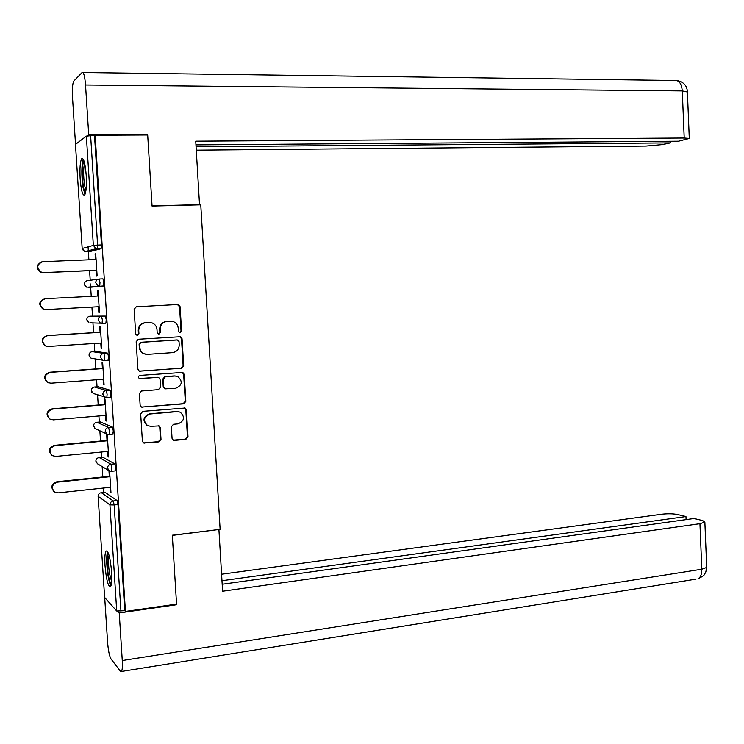<?xml version="1.0" encoding="UTF-8"?>
<svg xmlns="http://www.w3.org/2000/svg" width="744" height="744" viewBox="0 0 744 744"><rect width="100%" height="100%" fill="white"/><g stroke="black" fill="none" stroke-linecap="round" stroke-linejoin="round"><path stroke-width="1.12" d="M180.095 332.81L181.583 331.099L180.095 306.677L178.513 304.603L177.686 304.501L136.329 306.761L134.143 309.225L135.687 333.982L137.417 335.507L138.942 333.777L138.747 330.578C138.914 326.039 141.23 323.408 145.694 322.691L152.102 322.905C155.022 324.124 156.649 326.3 156.984 329.453L157.179 332.633L158.891 334.149L160.397 332.428L160.202 329.248C160.369 324.737 162.657 322.124 167.065 321.417L173.305 321.603C176.235 322.794 177.872 324.97 178.216 328.141L178.411 331.303L180.095 332.81M179.63 332.773L181.034 331.071L179.546 306.686L177.398 304.51M136.952 335.47L138.458 333.74L138.254 330.55L138.747 330.578M158.425 334.112L159.876 332.401L159.681 329.229L160.202 329.248M111.619 572.071C110.298 557.795 108.457 550.765 106.104 550.969C104.932 552.811 104.569 557.693 105.016 565.598C106.299 579.743 108.14 586.765 110.531 586.672C111.684 584.877 112.046 580.013 111.619 572.071M86.202 175.138C85.216 163.392 83.737 157.914 81.756 158.695C80.157 161.485 79.617 168.144 80.147 178.662C81.115 190.325 82.593 195.793 84.593 195.077C86.183 192.38 86.723 185.73 86.202 175.138M172.059 438.337L173.268 440.188L174.468 440.411L185.888 439.323L188 436.84L186.363 409.925L185.07 408.028L142.848 411.348L140.681 413.869L142.383 441.136L143.573 442.978L158.863 441.889L161.002 439.379L160.286 427.781L159.058 425.903L150.911 426.312L147.656 425.708C142.755 420.713 143.583 416.798 150.148 413.98L177.212 411.637L180.206 412.157C185.237 417.049 184.484 420.955 177.956 423.875L173.482 424.275L171.353 426.777L172.059 438.337M95.148 135.241L147.684 134.999L152.064 206.06L200.768 204.823L220.122 529.347L172.32 535.224L176.56 604.109L125.429 611.438L95.148 135.241L90.629 135.706L97.604 245.083L101.472 244.943L94.525 135.687M181.564 368.252L183.684 365.797L182.048 338.734L180.55 336.716L138.347 339.245L136.171 341.719L137.891 369.136L139.268 371.107L181.564 368.252L181.015 368.159L183.136 365.713L181.49 338.697L179.657 336.586M184.205 374.381L185.842 401.36L183.731 403.834L141.416 407.089L140.142 405.182L139.407 393.492L141.583 390.991L158.398 389.651L160.546 387.168L160.072 379.449L158.705 377.496L157.635 377.32L139.342 378.51C137.956 377.208 138.142 376.166 139.909 375.404L182.819 372.418L184.205 374.381L183.656 374.279L185.293 401.221L185.842 401.36M75.47 144.429L86.369 136.18L90.629 135.706M125.429 611.438L124.741 610.694L116.715 611.01L104.625 597.423M103.807 492.268L103.537 488.027M102.83 476.969L102.16 466.59M101.565 457.207L101.231 452.045M100.524 441.043L99.863 430.767M99.305 422.062L98.915 415.952M98.217 405.024L97.566 394.878M97.046 386.815L96.599 379.766M95.902 368.894L95.26 358.924M94.786 351.466L94.265 343.477M93.577 332.67L92.954 322.915M92.507 316.023L91.93 307.077M91.242 296.326L90.666 287.333M90.656 287.175L90.452 283.957M90.219 280.256L89.596 270.658M88.899 259.796L88.387 251.714M88.35 251.156L88.071 246.859M95.725 253.89L95.102 253.918L95.716 253.769L97.129 275.996L96.515 276.089L96.153 270.37M95.102 253.918L95.465 259.526M104.802 492.156L117.087 500.535L117.989 504.534L114.176 504.962L120.947 611.243M124.741 610.694L117.989 504.534M101.472 244.943L101.063 248.71L89.513 251.667M102.588 457.114L114.753 463.856L115.645 467.771L115.171 470.906M100.366 421.969L112.409 427.065L113.302 430.906L112.809 434.124M98.134 386.731L110.066 390.172L110.949 393.929L110.41 397.24M95.902 351.391L107.713 353.168L108.587 356.841L107.973 360.263M87.002 320.841L88.964 322.766L86.76 319.781C86.834 317.697 87.913 316.498 89.996 316.172L105.35 316.061L106.225 319.65L105.918 323.147L105.257 323.184M99.129 279.019C96.953 279.344 95.818 280.59 95.734 282.776L98.236 286.012L99.687 286.133L99.994 282.534L99.129 279.019L102.979 278.842L103.853 282.348L103.435 286.012L88.155 287.454L103.435 286.012M98.478 306.723L98.84 312.406L99.454 312.396L98.041 290.244L97.427 290.299L97.79 295.991M100.793 343.049L101.156 348.62L101.779 348.704L100.366 326.607L99.743 326.579L100.105 332.261M103.109 379.273L103.463 384.732L104.086 384.908L102.681 362.877L102.058 362.756L102.421 368.429M105.415 415.394L105.76 420.751L106.392 421.011L104.988 399.035L104.355 398.831L104.718 404.485M107.722 451.422L108.057 456.658L108.689 457.011L107.294 435.101L106.662 434.803L107.015 440.439M110.01 487.339L110.345 492.472L110.986 492.9L109.591 471.054L108.95 470.673L109.312 476.3M97.427 290.299L98.041 290.272M98.84 312.406L99.454 312.368M101.156 348.62L101.77 348.583M103.463 384.732L104.076 384.685M105.76 420.751L106.373 420.695M108.057 456.658L108.661 456.602M110.345 492.472L110.949 492.398M159.681 329.229C159.848 324.719 162.136 322.115 166.544 321.408L169.958 321.203M138.254 330.55C138.43 326.012 140.746 323.389 145.201 322.673L148.661 322.468M139.491 371.191L181.015 368.159M179.025 341.468L177.342 339.962L141.109 342.333L139.584 344.063L139.798 347.429C140.105 350.443 141.639 352.582 144.383 353.828L147.656 354.349L172.413 352.647C176.793 351.903 179.062 349.28 179.23 344.798L179.025 341.468M145.917 354.265L143.89 353.763C141.146 352.517 139.621 350.387 139.305 347.374L139.1 344.016L140.616 342.287L176.793 339.924M141.472 407.117L183.173 403.694L185.293 401.221M158.007 377.32L140.114 378.649M175.668 388.275C182.317 385.28 182.987 381.337 177.677 376.445L174.924 376.008L165.419 376.724L163.271 379.208L163.745 386.917L165.084 388.852L175.668 388.275M176.216 376.046L174.924 376.008M165.215 388.907L163.224 386.796L162.75 379.096L164.889 376.622L174.384 375.906M183.656 374.279L182.075 372.26M179.137 411.785L177.212 411.637M147.991 425.856L147.163 425.522C142.262 420.537 143.09 416.631 149.646 413.813L176.672 411.478M143.471 442.922L158.342 441.676L160.49 439.174L159.774 427.586L158.565 425.735M173.194 440.15L185.33 439.118L187.442 436.635L185.805 409.767L184.475 407.852M96.078 259.507L42.919 261.656C36.614 264.353 36.158 267.887 41.534 272.276L43.645 272.583L41.05 272.378C35.926 268.593 36.056 265.106 41.441 261.916M43.152 272.685L96.776 270.342M43.645 272.583L96.767 270.267M45.589 309.569L43.171 309.178C38.149 304.77 38.716 301.274 44.873 298.707M98.403 295.963L45.365 298.669C39.2 301.246 38.623 304.742 43.654 309.169L46.081 309.56L99.091 306.686M46.974 346.323L45.3 345.858C40.613 341.431 41.283 337.981 47.3 335.516L100.719 332.224M47.3 335.516L47.793 335.572C41.766 338.046 41.097 341.505 45.793 345.941L48.509 346.434L101.407 343.012M47.793 335.572L100.728 332.308M48.416 382.816L47.458 382.435C43.078 378.008 43.831 374.604 49.718 372.223L103.035 368.382M49.718 372.223L50.22 372.372C44.324 374.753 43.571 378.166 47.96 382.611L50.936 383.197L103.723 379.226M50.22 372.372L103.044 368.559M49.941 419.077L49.634 418.909C45.542 414.492 46.37 411.125 52.127 408.828L105.332 404.429M52.127 408.828L52.638 409.061C46.863 411.367 46.035 414.743 50.136 419.179L53.354 419.858L106.029 415.347M52.638 409.061L105.35 404.708M51.857 455.309L51.82 455.282C47.997 450.873 48.899 447.553 54.535 445.321L107.629 440.383M54.535 445.321L55.047 445.647C49.402 447.888 48.49 451.217 52.331 455.635L55.763 456.416L108.326 451.357M55.047 445.647L107.648 440.755M85.532 192.752C84.695 192.147 83.942 189.925 83.272 186.074C81.719 173.547 81.961 165.187 84.007 160.983M84.621 163.206C83.309 168.609 83.3 176.002 84.584 185.377L85.941 190.529M83.309 159.337C81.459 165.559 81.356 174.914 83.021 187.414L85.002 194.407M111.386 584.179C110.205 583.259 109.126 579.799 108.15 573.791C106.745 562.976 106.801 556.066 108.326 553.052M109.043 555.219C108.206 559.283 108.345 565.301 109.452 573.261L111.665 581.864M107.582 551.518C106.308 556.131 106.401 563.803 107.861 574.563C108.764 580.227 109.796 584.003 110.958 585.872M198.788 204.87L199.522 204.647L195.737 141.193L684.21 138.031L682.285 90.926L85.532 84.993L88.703 134.58L147.572 134.329L147.61 134.999M152.046 205.846L199.522 204.647M196.267 150.167L645.997 146.066L662.244 144.615L670.511 142.895L196.063 146.745M85.532 84.993C84.797 76.037 83.663 71.87 82.119 72.503L73.833 81.04C72.531 83.356 72.103 88.852 72.521 97.52L75.525 144.252M86.75 136.031L88.703 134.58M195.951 144.875L678.556 141.221L689.288 138.449L684.21 138.031M670.446 141.286L670.511 142.895M146.438 135.008L147.572 134.329M172.329 535.392L218.69 529.523M218.922 529.663L222.605 591.229L699.946 523.683L704.866 522.121L702.68 520.577L694.031 518.494L222.186 584.263M696.003 579.139L121.449 671.469L120.398 671.228L110.986 658.896C109.377 656.022 108.233 650.386 107.564 641.96L104.718 597.739M121.449 671.469C122.323 670.139 122.602 666.494 122.267 660.542L119.235 612.954L117.775 611.345M686.089 519.6L685.959 516.541L677.654 514.532C673.078 513.639 667.721 513.546 661.574 514.234L221.591 574.238M685.959 516.541L221.972 580.72M119.235 612.954L176.523 604.733L175.919 604.202M176.523 604.733L176.486 604.119M53.791 491.393C50.49 486.985 51.541 483.758 56.935 481.721L109.917 476.234M56.935 481.721L57.455 482.131C51.922 484.316 50.945 487.608 54.535 491.998L58.162 492.872L110.624 487.274M57.455 482.131L109.945 476.69M181.034 331.071L181.583 331.099M138.458 333.74L138.942 333.777M159.876 332.401L160.397 332.428M75.46 144.299L82.175 248.505L93.344 245.39L86.369 136.18M82.175 248.543L84.77 251.677L89.559 251.667M82.333 249.333L84.77 251.677L96.06 248.71L93.344 245.39L97.604 245.083L97.204 248.849L85.82 251.807M116.715 611.01L109.935 504.888L98.115 496.276L104.644 597.664M104.969 492.137L99.863 493.03L98.524 494.425L98.115 496.109M101.156 492.556L113.283 500.963L114.176 504.962L109.935 504.888C110.019 502.721 111.135 501.409 113.283 500.963L117.087 500.535M101.063 248.71L96.06 248.71L101.147 248.654M84.658 285.119L86.862 287.268L84.472 284.189C84.546 282.106 85.625 280.907 87.718 280.6L98.468 279.112M89.996 316.172L105.35 316.061M105.806 323.203L101.956 323.435M95.948 351.391L92.275 351.633L103.872 353.428L107.713 353.168M108.159 360.291L104.383 360.561M92.228 351.642L92.275 351.633C90.201 351.986 89.122 353.195 89.047 355.279L91.075 358.162L104.458 360.505L104.746 357.101L103.872 353.428C101.705 353.791 100.58 355.065 100.496 357.241L102.626 360.263L104.16 360.533M98.217 386.722L94.544 387.01L106.234 390.47L110.066 390.172M110.512 397.277L106.783 397.575M94.469 387.01L94.544 387.01C92.47 387.373 91.4 388.591 91.317 390.674L93.195 393.464L106.838 397.529L107.117 394.227L106.234 390.47C104.067 390.86 102.951 392.144 102.867 394.311L104.82 397.231L106.606 397.556M100.468 421.96L96.813 422.276L108.596 427.409L112.409 427.065M112.865 434.152L109.173 434.487M96.701 422.285L96.813 422.276C94.739 422.666 93.67 423.894 93.595 425.968L95.316 428.656L107.034 434.096L109.21 434.45L109.47 431.25L108.596 427.409C106.429 427.819 105.313 429.111 105.23 431.278L107.034 434.096L109.005 434.477M102.728 457.095L99.073 457.458L110.94 464.237L114.753 463.856M98.933 457.467L96.98 458.397L95.976 460.034L95.855 461.168L97.455 463.763L109.247 470.85L111.572 471.268L111.823 468.162L110.94 464.237C108.782 464.665 107.666 465.967 107.582 468.134L109.247 470.85L111.377 471.296M87.885 287.156L103.537 285.947M105.918 323.147L102.077 323.37L102.374 319.873L101.5 316.284C99.333 316.618 98.199 317.883 98.124 320.069L100.431 323.194L90.238 322.812M89.373 356.525L91.075 358.162L92.647 358.45M108.299 360.236L104.327 360.561M91.81 392.209L94.107 393.753M110.67 397.222L106.69 397.584M94.442 427.977L95.678 428.832M113.032 434.105L109.043 434.496M115.385 470.887L111.395 471.305M166.544 321.408L167.065 321.417M145.201 322.673L145.694 322.691M179.546 306.686L180.095 306.677M139.863 371.191L140.346 371.293M181.49 338.697L182.048 338.734M183.136 365.713L183.684 365.797M140.616 342.287L141.109 342.333M139.1 344.016L139.584 344.063M139.305 347.374L139.798 347.429M183.173 403.694L183.731 403.834M142.104 407.154L142.597 407.303M157.124 377.208L157.635 377.32M164.889 376.622L165.419 376.724M162.75 379.096L163.271 379.208M163.224 386.796L163.745 386.917M149.646 413.813L150.148 413.98M159.774 427.586L160.286 427.781M160.49 439.174L161.002 439.379M158.342 441.676L158.863 441.889M144.345 443.006L144.838 443.219M185.805 409.767L186.363 409.925M187.442 436.635L188 436.84M185.33 439.118L185.888 439.323M173.929 440.197L174.468 440.411M82.984 72.512L674.603 80.51C678.965 80.036 681.532 83.505 682.285 90.926L687.4 92.005M122.267 660.542L701.806 569.234L699.946 523.683M704.866 522.121L706.707 567.439L705.805 572.024L704.419 574.47C704.252 575.307 702.104 576.758 697.984 578.823C700.588 577.409 701.862 574.219 701.806 569.234L706.707 567.439L706.679 566.751M177.965 304.622L178.513 304.603M180.002 336.679L180.55 336.716M143.89 353.763L144.383 353.828M164.564 388.731L165.084 388.852M182.271 372.326L182.819 372.418M147.163 425.522L147.656 425.708M158.593 425.735L159.058 425.903M184.512 407.87L185.07 408.028M41.534 272.276L41.05 272.378M43.654 309.169L43.171 309.178M45.793 345.941L45.3 345.858M47.96 382.611L47.458 382.435M50.136 419.179L49.634 418.909M676.826 80.492C683.438 81.803 686.963 85.504 687.382 91.586L689.288 138.449"/></g></svg>
